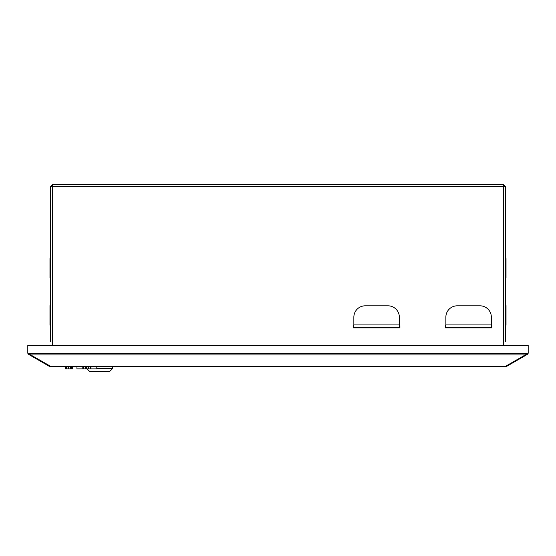 <?xml version="1.0" encoding="UTF-8"?>
<svg xmlns="http://www.w3.org/2000/svg" width="556" height="556" viewBox="0 0 556 556"><rect width="100%" height="100%" fill="white"/><g stroke="black" fill="none" stroke-linecap="round" stroke-linejoin="round"><path stroke-width="0.83" d="M505.001 366.55L50.999 366.55L27.8 353.255L27.8 345.269L528.2 345.269L528.2 353.255L505.244 366.48M353.859 325.607L353.289 325.607L353.289 327.88L399.917 327.88L399.917 325.607L399.347 325.607M445.863 325.607L445.293 325.607L445.293 327.88L491.921 327.88L491.921 325.607L491.351 325.607M50.54 341.53L50.54 186.76L52.479 186.566L52.479 184.627L503.521 184.627L503.521 186.566L505.46 186.76L505.46 341.53M52.479 184.627L50.54 186.566L52.139 186.587M52.479 185.426L51.34 186.642M50.54 186.566L50.54 208.514M505.46 208.715L505.46 186.566L503.521 184.627M505.46 186.566L504.66 186.566L503.521 185.426M445.863 324.926L445.863 327.428L491.351 327.428L491.351 317.184A11.37 11.37 0 0 0 479.981 305.814L457.234 305.814A11.37 11.37 0 0 0 445.863 317.184L445.863 324.926L491.351 324.926M353.859 324.926L353.859 327.428L399.347 327.428L399.347 317.184A11.37 11.37 0 0 0 387.977 305.814L365.229 305.814A11.37 11.37 0 0 0 353.859 317.184L353.859 324.926L399.347 324.926M49.553 365.737L49.234 366.293L28.766 354.471A1.932 1.932 0 0 1 27.863 353.289M27.8 345.269L28.599 345.269M30.288 354.631L29.975 355.173M49.234 366.293L50.735 366.473M50.54 277.812L49.977 277.812L49.977 258.7A2.502 2.502 0 0 1 50.54 257.115M50.54 326.254A2.502 2.502 0 0 1 49.977 324.662L49.977 305.55L50.54 305.55M528.137 353.289A1.932 1.932 0 0 1 527.234 354.471L506.766 366.293L506.447 365.737M527.401 345.269L528.2 345.269M526.025 355.173L525.712 354.631M503.861 186.587L504.66 186.642M505.265 366.473L506.766 366.293M505.46 305.55L506.023 305.55L506.023 324.662A2.502 2.502 0 0 1 505.46 326.254M505.46 257.115A2.502 2.502 0 0 1 506.023 258.7L506.023 277.812L505.46 277.812M499.225 366.55L55.982 366.55M499.086 366.592L499.503 366.55M55.697 366.55L56.114 366.592M112.639 366.821L112.639 368.531L96.807 368.531M112.639 368.531L109.796 371.373L89.551 371.373L87.049 368.871M90.969 368.531L90.406 368.531M96.807 366.821L112.75 366.592M90.406 366.821L90.969 366.821M76.93 366.592L76.93 368.871L82.809 368.871L82.809 366.592M90.406 366.592L90.406 368.871L83.497 368.871L83.497 366.592M88.341 368.871L88.341 366.592M86.687 368.871L86.687 366.592M85.603 368.871L85.603 366.592M96.807 366.592L96.807 368.871L90.969 368.871L90.969 366.592M72.704 366.592L72.704 368.871L66.664 368.871L66.664 366.592M68.02 368.871L68.02 366.592M71.314 368.871L71.314 366.592M66.664 368.871L65.684 368.871L65.684 366.592M68.888 368.871L68.888 366.592M70.334 368.871L70.334 366.592M374.216 327.428L374.216 327.88M378.99 327.428L378.99 327.88M466.22 327.428L466.22 327.88M470.995 327.428L470.995 327.88M525.17 354.93L30.83 354.93M528.2 353.255L27.8 353.255M50.506 366.293L505.494 366.293M52.479 345.269L52.479 186.566L503.521 186.566L503.521 345.269M29.065 353.95L28.766 354.471M50.54 266.442L49.977 266.442M50.54 316.927L49.977 316.927M527.234 354.471L526.935 353.95M505.46 316.927L506.023 316.927M505.46 266.442L506.023 266.442M491.921 326.031L491.351 326.031M445.863 326.031L445.293 326.031M399.917 326.031L399.347 326.031M353.859 326.031L353.289 326.031M68.096 368.871L68.096 366.592"/></g></svg>
